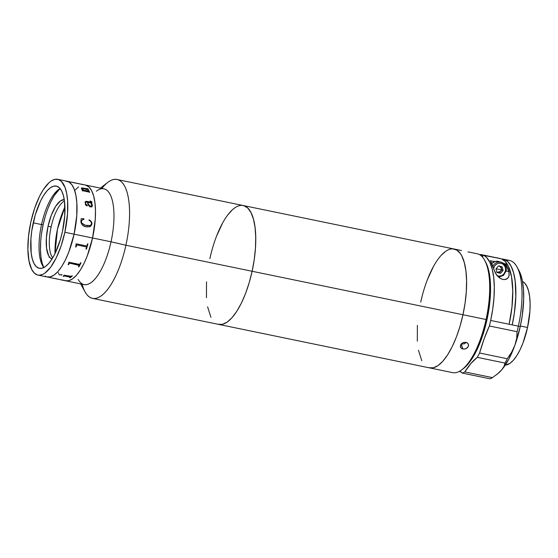 <?xml version="1.0" encoding="UTF-8"?>
<svg xmlns="http://www.w3.org/2000/svg" width="558" height="558" viewBox="0 0 558 558"><rect width="100%" height="100%" fill="white"/><g stroke="black" fill="none" stroke-linecap="round" stroke-linejoin="round"><path stroke-width="0.84" d="M96.374 191.213A48.888 17.703 101.7 0 1 111.028 241.795L92.558 237.987L111.028 241.795A48.888 17.703 -78.3 0 0 103.879 188.841L85.416 185.033A48.888 17.703 101.7 0 1 92.558 237.987A48.888 17.703 101.7 0 1 65.663 280.8A48.888 17.703 -78.3 0 0 92.558 237.987A48.888 17.703 -78.3 0 0 85.416 185.033L77.025 183.303A48.888 17.703 101.7 0 1 77.429 183.401L82.159 184.363A48.888 17.703 -78.3 0 0 82.019 184.335L82.465 184.426A48.888 17.703 101.7 0 1 83.547 184.761L83.1 184.67A48.888 17.703 -78.3 0 0 82.968 184.614L73.091 182.578A48.888 17.703 101.7 0 1 73.224 182.633L72.777 182.536A48.888 17.703 -78.3 0 0 71.633 182.194L66.946 181.224A48.888 17.703 101.7 0 1 74.088 234.179A48.888 17.703 -78.3 0 0 66.946 181.224L57.711 179.32A48.888 17.703 101.7 0 1 64.854 232.274L74.088 234.179L64.854 232.274A48.888 17.703 101.7 0 1 37.965 275.087A48.888 17.703 101.7 0 1 30.816 222.133A48.888 17.703 101.7 0 1 57.711 179.32M101.905 188.43A60.689 21.978 101.7 0 1 117.041 179.502A60.689 21.978 101.7 0 1 125.913 245.234L111.028 241.795L125.913 245.234A60.689 21.978 -78.3 0 0 107.715 182.445L100.377 188.116M80.631 283.882L85.13 291.994A60.689 21.978 -78.3 0 0 125.913 245.234L252.118 271.265A60.689 21.978 -78.3 0 0 243.246 205.525A60.689 21.978 101.7 0 1 252.118 271.265L254.232 259.575L255.452 248.101L255.731 237.269L255.062 227.504L253.471 219.182L251.009 212.619L247.787 208.064L243.909 205.693L241.774 205.365L243.909 205.693L247.787 208.064L251.009 212.619L253.471 219.182L255.062 227.504L255.731 237.269L255.452 248.101L254.232 259.575L252.118 271.265L125.913 245.234A60.689 21.978 101.7 0 1 92.523 298.384A60.689 21.978 101.7 0 1 82.159 284.196M206.523 281.839L206.453 297.707L206.523 281.839M207.59 306.795L210.959 317.321L207.59 306.795M218.066 324.24L222.433 324.331L227.134 322.14L231.982 317.746L236.787 311.329L241.377 303.134L245.562 293.466L249.189 282.704L252.118 271.265L462.973 314.74A60.689 21.978 -78.3 0 0 454.1 249.007A60.689 21.978 101.7 0 1 462.973 314.74L465.086 303.057L466.307 291.576L466.586 280.751L465.923 270.986L464.326 262.658L461.864 256.094L460.343 253.555L456.772 250.075L452.629 248.84L456.772 250.075L460.343 253.555L461.864 256.094L464.326 262.658L465.923 270.986L466.586 280.751L466.307 291.576L465.086 303.057L462.973 314.74L252.118 271.265L249.189 282.704L245.562 293.466L241.377 303.134L236.787 311.329L231.982 317.746L227.134 322.14L222.433 324.331L218.066 324.24M234.841 207.799L232.421 209.724L227.573 215.158L232.421 209.724L234.841 207.799M222.851 222.502L216.413 236.473L222.851 222.502M209.857 258.675L211.224 252.893L209.857 258.675A60.689 21.978 101.7 0 1 243.246 205.525L461.515 250.535M92.523 298.384L218.729 324.407A60.689 21.978 -78.3 0 0 252.118 271.265A60.689 21.978 101.7 0 1 218.729 324.407L429.583 367.889A60.689 21.978 -78.3 0 0 462.973 314.74L486.053 319.504A60.689 21.978 -78.3 0 0 477.188 253.764L468.308 251.937M56.832 278.937L57.286 279.035A48.853 17.689 -78.3 0 0 57.383 279.056A48.888 17.703 101.7 0 1 57.279 279.063L84.132 284.608A48.888 17.703 -78.3 0 0 111.028 241.795A48.888 17.703 101.7 0 1 78.176 279.453M64.135 280.276A48.888 17.703 -78.3 0 0 64.198 280.304A48.888 17.703 101.7 0 1 64.135 280.276L64.198 280.304A48.853 17.689 -78.3 0 1 63.64 280.269L59.455 279.467M41.564 233.377L43.112 224.804L41.55 224.483L43.112 224.804A44.507 16.112 -78.3 0 0 43.684 267.331M52.013 259.017A30.348 10.986 101.7 0 1 48.044 226.276L51.12 226.911A30.348 10.986 -78.3 0 0 52.71 257.873M64.449 200.964A30.348 10.986 -78.3 0 0 51.12 226.911L48.044 226.276A30.348 10.986 101.7 0 1 64.254 199.631L60.536 200.838L55.709 206.244L51.322 215.172L48.044 226.276L46.377 237.854L46.572 248.157L48.595 255.599L50.213 257.873L52.145 259.058M43.922 267.812L42.122 262.999L40.95 256.896L40.462 249.733L40.664 241.795M47.918 208.525L50.994 201.438L54.356 195.426L59.901 188.702A44.507 16.112 -78.3 0 0 43.112 224.804L45.261 216.413M60.131 188.583A41.976 15.199 -78.3 0 0 41.536 224.56L33.222 222.851A41.976 15.199 101.7 0 1 56.316 186.086A41.976 15.199 101.7 0 1 62.447 231.556L64.756 215.534L64.491 201.292L63.389 195.53L61.687 190.989L59.455 187.844L56.777 186.205L53.749 186.142L50.499 187.662L47.151 190.696L43.824 195.133L40.65 200.803L35.245 214.935L31.757 230.928L30.913 238.866L31.178 253.116L32.287 258.87L33.982 263.411L36.214 266.564L38.9 268.196L41.92 268.259L45.17 266.745L48.525 263.704L51.845 259.268L55.019 253.597L60.424 239.466L62.447 231.556A41.976 15.199 101.7 0 1 39.36 268.314A41.976 15.199 101.7 0 1 33.222 222.851L41.536 224.56A41.976 15.199 -78.3 0 0 43.852 267.54M65.76 181.092L69.101 182.082L71.975 184.886L74.277 189.385L75.916 195.412L76.83 202.735L76.781 215.521L74.088 234.179A48.888 17.703 101.7 0 1 47.2 276.991A48.888 17.703 -78.3 0 0 74.088 234.179L92.558 237.987L95.251 219.329L95.474 210.603L94.937 202.735L93.653 196.032L91.672 190.738L89.071 187.076L85.395 185.026M64.854 232.274L61.101 245.911L56.205 257.942L50.583 267.324L44.731 273.253L42.813 274.362L39.144 275.213L37.428 274.948L34.303 273.043L31.701 269.375L28.988 260.893L27.9 249.51L28.528 236.208L30.816 222.133L34.568 208.49L39.465 196.458L43.161 189.853L48.992 182.703L50.938 181.148L54.726 179.383L58.248 179.453L61.366 181.357L65.042 187.481L66.681 193.507L67.595 200.831L67.546 213.616L64.854 232.274M57.467 229.185L64.923 206.879A101.968 95.006 106.6 0 0 57.467 229.185A101.968 95.006 106.6 0 0 54.977 253.681L57.467 229.185M83.358 184.719A48.853 17.689 -78.3 0 0 82.458 184.461L82.012 184.363A48.853 17.689 101.7 0 1 82.152 184.398L77.422 183.429A48.853 17.689 -78.3 0 0 77.018 183.338A48.853 17.689 -78.3 0 0 76.913 183.317L76.92 183.282A48.888 17.703 101.7 0 1 77.025 183.303M80.422 184.049L78.545 183.631M75.86 183.122L76.92 183.31M83.951 190.25L88.652 190.927A48.888 17.703 -78.3 0 0 88.569 190.752L89.022 190.843A48.888 17.703 101.7 0 1 89.664 192.377L89.217 192.287A48.888 17.703 -78.3 0 0 89.147 192.098L82.954 190.696A48.888 17.703 101.7 0 1 83.086 191.024L82.633 190.934A48.888 17.703 -78.3 0 0 82.528 190.655L81.942 189.901A48.888 17.703 -78.3 0 0 81.907 189.825L83.316 190.118L81.587 188.806L81.649 187.962L87.494 188.737A48.888 17.703 -78.3 0 0 87.404 188.597L87.85 188.688A48.888 17.703 101.7 0 1 88.596 189.978L88.143 189.887A48.888 17.703 -78.3 0 0 88.059 189.727L82.165 188.367L82.068 188.946L83.951 190.25M92.37 205.051L91.819 206.913L89.957 206.851L88.297 205.044L87.418 202.247L86.364 202.045L85.507 202.387L85.527 203.663L87.369 205.728L86.364 205.714L85.479 204.653L85.234 201.689L86.413 201.299L91.317 202.268L91.31 201.654L90.215 201.222A48.888 17.703 -78.3 0 0 90.18 200.978L91.763 201.787L91.958 202.575L91.317 203.049L92.37 205.051M90.556 226.297L91.714 224.755L91.951 223.458L91.721 224.748L90.57 226.29L86.874 226.918L84.021 226.136L82.34 224.986L80.903 222.23L81.147 218.708L83.916 218.722L84 219.141L81.608 220.48L81.322 221.882L81.754 223.109L85.297 225.279L90.117 225.495L91.289 224.435L91.505 223.04L90.794 221.47L88.938 220.159L89.168 219.803L91.184 221.352L91.951 223.13L91.17 221.359L89.154 219.81M58.332 272.632L59.406 275.087M65.126 280.66L68.648 280.73L72.435 278.965L76.341 275.429L80.213 270.26L83.909 263.655L87.278 255.871L92.558 237.987L74.088 234.179L68.808 252.063L65.439 259.847L61.743 266.452L57.872 271.62L53.966 275.157L50.178 276.921L46.663 276.852L45.045 276.126M78.643 186.86L74.737 190.397M72.024 182.271L72.024 182.271A48.888 17.703 101.7 0 1 72.087 182.285A48.888 17.703 101.7 0 1 72.282 182.326L76.976 183.303A48.888 17.703 -78.3 0 0 76.572 183.205A48.888 17.703 -78.3 0 0 76.467 183.184M76.258 183.15L75.058 182.947M75.972 183.136L76.46 183.219A48.853 17.689 101.7 0 1 76.565 183.24A48.853 17.689 101.7 0 1 76.969 183.338L72.282 182.326M77.429 183.401L77.422 183.429A48.853 17.689 -78.3 0 0 76.913 183.317L76.92 183.282A48.888 17.703 101.7 0 1 77.429 183.401L78.545 183.666M72.91 182.557L73.349 182.647M83.058 191.017A48.853 17.689 -78.3 0 0 82.947 190.724L82.968 190.585M83.002 189.964L81.921 189.859M87.515 188.848L82.312 187.976L81.356 188.248M88.562 189.971A48.853 17.689 -78.3 0 0 87.836 188.716L87.425 188.632M88.666 191.066L83.944 190.278L82.061 188.974L82.159 188.395M89.643 192.377A48.853 17.689 -78.3 0 0 89.008 190.871L88.589 190.787M83.156 188.109L83.163 188.081C81.726 187.76 81.168 187.941 81.475 188.625C81.154 187.969 81.719 187.788 83.156 188.109M81.37 188.186L81.475 188.625M92.063 206.704L92.356 205.072L91.463 203.049M87.285 205.839L87.139 205.065L85.695 204.214L85.618 202.212M91.456 202.184L86.19 201.305L84.997 202.352M91.847 202.847L91.554 201.584L90.166 200.999M87.857 202.359L88.164 203.412L87.857 202.359M88.589 204.528L88.15 203.433L88.924 205.044L90.201 206.041L88.589 204.528M90.494 206.139L91.77 205.86L90.494 206.139M91.882 205.672L90.863 202.952L87.871 202.338M86.63 201.34L90.821 202.198L86.63 201.34M80.903 221.191C81.126 224.358 82.793 226.213 85.918 226.757L89.712 226.743M83.993 219.154L83.902 218.729L81.133 218.715M87.704 225.718L84.495 225.027L81.74 223.116L81.412 220.954L83.065 219.357M89.419 226.834L91.931 223.779L89.426 226.827M86.392 245.918L76.111 243.797L86.392 245.918L87.062 245.415A48.888 17.703 -78.3 0 0 87.501 243.846L87.948 243.937A48.888 17.703 101.7 0 1 86.406 249.161L86.399 249.154A48.853 17.689 -78.3 0 0 87.934 243.937M77.227 244.997L86.106 246.831L77.227 244.997M76.774 245.088L76.551 245.527L76.774 245.088M75.637 246.929L76.069 247.02A48.853 17.689 -78.3 0 0 76.544 245.513A48.888 17.703 101.7 0 1 76.083 247.034L75.63 246.943A48.888 17.703 -78.3 0 0 75.867 246.204L76.076 243.937A48.888 17.703 -78.3 0 0 76.111 243.797M81.001 262.839A48.888 17.703 101.7 0 1 78.894 266.85L78.441 266.759A48.888 17.703 -78.3 0 0 79.076 265.615L78.936 265.085L69.945 263.223L69.192 263.592A48.888 17.703 101.7 0 1 68.564 264.722L68.118 264.631A48.888 17.703 -78.3 0 0 68.425 264.08L68.864 262.337A48.888 17.703 -78.3 0 0 68.92 262.225L79.201 264.346L79.94 263.976A48.888 17.703 -78.3 0 0 80.554 262.741L81.001 262.839A48.888 17.703 101.7 0 1 78.894 266.85L78.887 266.829A48.853 17.689 -78.3 0 0 80.987 262.832A48.853 17.689 -78.3 0 1 78.887 266.829L78.455 266.738M70.364 277.193A48.888 17.703 101.7 0 1 69.764 277.682A48.888 17.703 -78.3 0 0 70.364 277.193L64.233 275.931A48.888 17.703 101.7 0 1 63.626 276.419L63.18 276.329L63.626 276.384A48.853 17.689 -78.3 0 0 64.233 275.896L70.448 277.075M63.18 276.329A48.888 17.703 -78.3 0 0 63.466 276.098L63.947 275.422M69.792 277.661L70.21 277.745A48.853 17.689 -78.3 0 0 72.317 275.861A48.888 17.703 101.7 0 1 70.21 277.779L69.764 277.682M56.714 278.861L54.091 278.323L56.714 278.861M52.34 278.051L56.825 278.972A48.888 17.703 -78.3 0 0 56.937 278.993L52.396 278.058A48.888 17.703 101.7 0 1 52.34 278.051A48.888 17.703 101.7 0 1 52.138 278.003L57.767 279.105M52.236 278.017L52.864 278.142M59.622 279.537L63.731 280.214A48.888 17.703 -78.3 0 0 63.884 280.207L64.33 280.304A48.888 17.703 101.7 0 1 63.633 280.304L57.376 279.084A48.888 17.703 101.7 0 1 57.042 279.014A48.888 17.703 101.7 0 0 57.279 279.063M61.938 279.983L59.629 279.502M52.605 278.065L57.132 278.986M53.826 278.309L52.87 278.107M37.965 275.087L51.887 277.954A48.888 17.703 -78.3 0 0 52.117 277.996M62.154 280.074L62.601 280.165M60.327 274.675L62.098 274.801L61.157 275.129L60.327 274.675M63.94 275.213A48.888 17.703 -78.3 0 0 63.996 275.164L71.285 276.37A48.888 17.703 -78.3 0 0 71.898 275.778L72.345 275.868M85.96 249.07A48.888 17.703 -78.3 0 0 86.434 247.543L86.469 247.089M68.132 264.611L68.564 264.701A48.853 17.689 -78.3 0 0 69.192 263.571L69.938 263.202L79.145 265.42M49.111 257.329L49.613 256.924M60.327 274.655L61.157 275.101L62.098 274.773M417.377 325.314L417.307 341.182L417.377 325.314M418.444 350.271L421.813 360.796L418.444 350.271M428.921 367.722L433.287 367.806L437.988 365.616L442.836 361.228L447.642 354.811L452.231 346.609L456.416 336.941L460.043 326.186L462.973 314.74L460.043 326.186L456.416 336.941L452.231 346.609L447.642 354.811L442.836 361.228L437.988 365.616L433.287 367.806L428.921 367.722M445.696 251.281L440.848 255.669L438.428 258.633L440.848 255.669L445.696 251.281M433.705 265.978L427.268 279.949L433.705 265.978M420.711 302.157L422.078 296.375L420.711 302.157A60.689 21.978 101.7 0 1 454.1 249.007M467.911 251.86L468.525 251.979M463.586 368.475L469.787 361.954L476.567 350.626L482.475 336.111L487.008 319.643L486.053 319.504L487.008 319.643A59.002 21.364 -78.3 0 0 485.572 261.953L484.581 260.161A60.689 21.978 101.7 0 1 486.053 319.504A60.689 21.978 101.7 0 1 461.996 369.703L463.614 368.454A59.002 21.364 -78.3 0 0 487.008 319.643L489.771 302.652L490.524 286.596L489.213 272.862L487.232 265.587L485.565 261.925M461.138 344.105L462.91 349.015L461.557 348.471L460.448 347.069M460.65 347.515L460.601 344.963L461.466 343.728L463.552 342.473L465.93 342.326L467.827 343.351L468.58 345.193L468.301 346.546L466.09 348.638L464.507 349.078L462.191 348.799L461.041 348.039L460.315 346.288L461.466 343.728L462.784 342.786L465.93 342.326L467.297 342.898L468.434 344.377M468.225 343.902L468.518 345.876L467.423 347.753L465.316 348.917L462.91 349.015L461.264 344.133L464.444 343.763L466.223 342.396M462.973 314.74A60.689 21.978 101.7 0 1 429.583 367.889L452.671 372.646A60.689 21.978 -78.3 0 0 486.053 319.504L462.973 314.74M520.377 326.005L527.547 327.483A42.82 15.505 -78.3 0 0 522.518 281.511L524.492 282.899L526.766 286.108L528.503 290.739L529.626 296.612L530.1 303.503L529.898 311.148L527.547 327.483L520.377 326.005M505.276 365.099A42.82 15.505 -78.3 0 0 527.547 327.483L522.923 343.149L519.965 349.971L516.736 355.76L513.339 360.287L509.921 363.384L505.276 365.099M503.351 259.163A60.689 21.978 101.7 0 0 501.781 258.996L504.014 259.331L507.892 261.695L511.114 266.25L513.576 272.813L515.173 281.141L515.815 296.214L514.337 313.212L512.223 324.896L518.375 326.165A60.689 21.978 -78.3 0 0 509.503 260.433L503.351 259.163A60.689 21.978 101.7 0 1 512.223 324.896L490.67 320.452A60.689 21.978 101.7 0 1 489.373 325.977L517.071 331.689A60.689 21.978 -78.3 0 0 518.375 326.165L509.14 324.261L511.951 307.088L512.767 290.823L511.533 276.81L508.338 266.222L505.248 261.507L501.516 258.891L483.054 255.083L501.516 258.891A60.689 21.978 -78.3 0 1 509.14 324.261L490.67 320.452A60.689 21.978 101.7 0 1 489.373 325.977L484.121 338.894L479.587 353.019A60.689 21.978 101.7 0 1 477.271 357.35L504.976 363.063L504.167 366.181L501.775 369.773L497.778 373.637L492.491 377.626L464.786 371.914A60.689 21.978 101.7 0 1 462.373 373.1L490.077 378.812A60.689 21.978 -78.3 0 0 492.491 377.626A60.689 21.978 101.7 0 1 490.077 378.812L462.373 373.1L459.785 371.189A84.293 30.523 101.7 0 1 462.373 373.1A60.689 21.978 101.7 0 0 464.786 371.914A84.293 30.523 101.7 0 1 477.271 357.35L504.976 363.063A60.689 21.978 -78.3 0 0 507.292 358.731A60.689 21.978 101.7 0 1 504.976 363.063L504.167 366.181L501.775 369.773L508.729 359.303L514.901 345.242A57.321 20.758 -78.3 0 0 520.279 326.451A57.321 20.758 -78.3 0 0 518.891 270.407L516.903 266.822A60.689 21.978 101.7 0 1 518.375 326.165L520.279 326.451L518.375 326.165A60.689 21.978 101.7 0 1 517.071 331.689L516.687 338.281L514.901 345.242L520.279 326.451L522.281 315.416L523.676 299.36L523.495 289.588L522.421 281.002L520.495 273.936L518.877 270.379M500.345 258.542L479.42 254.588A60.689 21.978 101.7 0 1 481.798 254.72A60.689 21.978 101.7 0 1 481.875 254.734L500.345 258.542A60.689 21.978 -78.3 0 0 500.268 258.528A60.689 21.978 -78.3 0 0 500.198 258.514M506.301 260.412A60.689 21.978 101.7 0 1 516.903 266.822M481.875 254.734L481.568 256.15L481.875 254.734M482.586 257.224L483.054 255.083L484.986 256.122L486.778 257.698L489.868 262.413L492.205 269.04L493.704 277.347L494.304 287.014L493.983 297.686L492.756 308.972L490.67 320.452A60.689 21.978 101.7 0 0 483.054 255.083L482.586 257.224M495.992 375.074L497.555 373.867A57.321 20.758 -78.3 0 0 501.775 369.773A57.321 20.758 -78.3 0 0 514.901 345.242L511.686 352.133L507.292 358.731L479.587 353.019A60.689 21.978 101.7 0 1 477.271 357.35L470.994 363.425L464.786 371.914L492.491 377.626L497.778 373.637L501.775 369.773L497.513 373.895M460.734 371.781L459.255 371.482L460.734 371.781M489.373 325.977L517.071 331.689L516.687 338.281L514.901 345.242L511.686 352.133L507.292 358.731L479.587 353.019A84.293 30.523 101.7 0 1 489.373 325.977M490.308 260.691L494.667 261.59L490.308 260.691A60.689 21.978 -78.3 0 1 493.53 268.565L490.308 260.691M508.924 271.739L505.701 263.864L505.346 265.489L505.701 263.864L503.574 263.425L505.701 263.864A60.689 21.978 101.7 0 1 508.924 271.739L506.169 270.916L508.924 271.739L509.077 275.785L507.752 278.205L504.892 279.537L502.988 279.439L501.007 278.749L497.61 276.147L495.351 273.001L493.565 268.412A6.536 6.089 -73.4 0 1 500.917 263.264A6.536 6.089 -73.4 0 1 505.492 270.874L506.085 270.958A7.589 7.066 106.6 0 0 501.21 262.225A7.589 7.066 106.6 0 0 492.847 266.319A7.589 7.066 -73.4 0 1 501.328 262.26A7.589 7.066 -73.4 0 1 506.085 270.958L505.492 270.874L503.714 274.208L501.684 275.631L499.326 276.14L496.997 275.659M499.096 272.932L499.835 272.304M501.328 268.74L501.272 267.756M509.259 274.452L508.589 277.068C507.389 279.091 505.52 279.879 502.988 279.439C500.47 278.861 498.259 277.242 496.341 274.578L493.53 268.565M502.988 279.439L502.34 279.272M498.559 277.075L503.407 275.471L506.155 270.986C506.748 266.717 505.143 263.808 501.328 262.26L498.754 261.5A7.589 7.066 106.6 0 0 491.744 263.453M499.731 266.243L501.258 268.161L501.314 269.891L496.076 268.789L501.314 269.891L500.54 271.453L496.976 272.381M491.731 263.467L495.434 261.374L499.529 261.779M499.947 266.417L499.473 265.789M498.468 265.985L495.971 268.907L497.032 272.569L500.589 273.301L503.079 270.372L502.019 266.717L498.468 265.985L495.971 268.907L497.032 272.569L500.589 273.301L499.291 272.918L500.589 273.301L503.079 270.372L501.788 269.988L503.079 270.372L502.019 266.717M500.763 266.459L501.788 269.988L499.291 272.918L496.746 272.276M493.565 268.412L494.548 266.061L496.292 264.262L498.531 263.278L500.917 263.264L503.093 264.22L504.725 265.999L505.569 268.335L505.492 270.874A6.536 6.089 -73.4 0 1 497.283 275.778M117.041 179.502L243.246 205.525M76.572 183.205L72.087 182.285M77.018 183.338L76.565 183.24M481.798 254.72L500.268 258.528"/></g></svg>
